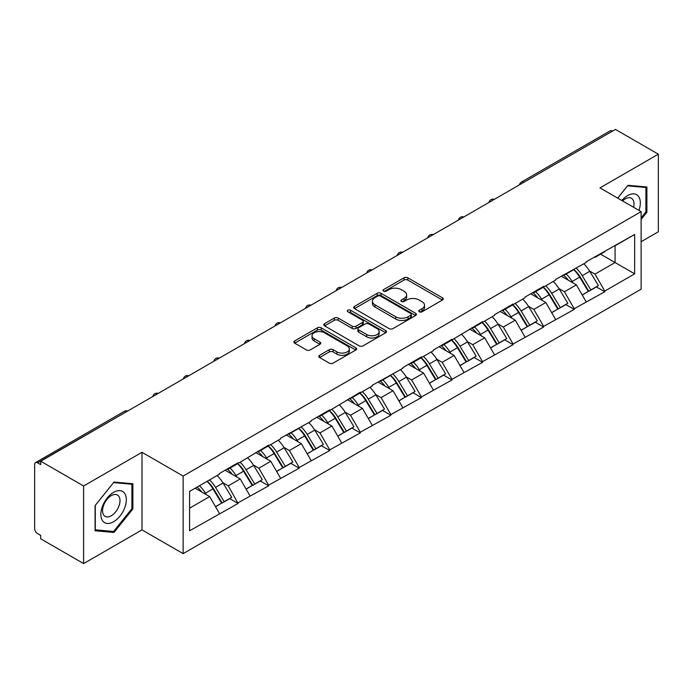 <?xml version="1.0" encoding="UTF-8"?>
<svg xmlns="http://www.w3.org/2000/svg" width="693" height="693" viewBox="0 0 693 693"><rect width="100%" height="100%" fill="white"/><g stroke="black" fill="none" stroke-linecap="round" stroke-linejoin="round"><path stroke-width="1.04" d="M419.326 311.815A1.906 1.1 0 0 0 422.02 311.815L442.446 300.017A2.72 1.568 0 0 0 443.243 298.908A2.72 1.568 0 0 0 442.446 297.799L407.839 277.815A2.72 1.568 0 0 0 403.993 277.815L383.567 289.613A1.906 1.1 0 0 0 383.004 290.384A1.906 1.1 0 0 0 383.567 291.164A1.906 1.1 0 0 0 386.252 291.164L388.903 289.639A8.697 5.024 0 0 1 401.204 289.639L404.088 291.303A8.697 5.024 0 0 1 406.635 294.854A8.697 5.024 0 0 1 404.088 298.406L401.446 299.93A1.906 1.1 0 0 0 400.892 300.71A1.906 1.1 0 0 0 401.446 301.49A1.906 1.1 0 0 0 404.14 301.49L406.782 299.965A8.697 5.024 0 0 1 419.083 299.965L421.968 301.628A8.697 5.024 0 0 1 424.523 305.18A8.697 5.024 0 0 1 421.968 308.731L419.326 310.256A1.906 1.1 0 0 0 418.771 311.036A1.906 1.1 0 0 0 419.326 311.815L419.326 310.256M319.586 355.301A2.72 1.568 0 0 0 318.789 356.41A2.72 1.568 0 0 0 319.586 357.519L329.296 363.123A2.72 1.568 0 0 0 333.142 363.123L355.83 350.026A2.72 1.568 0 0 0 356.626 348.917A2.72 1.568 0 0 0 355.83 347.808L321.214 327.824A2.72 1.568 0 0 0 317.377 327.824L294.681 340.921A2.72 1.568 0 0 0 293.884 342.039A2.72 1.568 0 0 0 294.681 343.148L306.41 349.913A2.72 1.568 0 0 0 310.256 349.913L319.967 344.308A2.72 1.568 0 0 0 320.764 343.2A2.72 1.568 0 0 0 319.967 342.091L314.154 338.73A7.277 4.201 0 0 1 312.023 335.759A7.277 4.201 0 0 1 316.51 331.886A7.277 4.201 0 0 1 324.437 332.796L347.228 345.946A7.277 4.201 0 0 1 349.35 348.917A7.277 4.201 0 0 1 344.863 352.798A7.277 4.201 0 0 1 336.937 351.888L333.142 349.696A2.72 1.568 0 0 0 329.296 349.696L319.586 355.301L319.586 357.519M141.996 452.295L83.619 486.001L40.722 461.235L615.453 129.418L658.35 154.184L599.973 187.89L641.112 211.634L183.134 476.048L141.996 452.295L141.996 529.885L183.134 553.629L183.134 476.048M389.094 328.603A2.72 1.568 0 0 0 392.94 328.603L415.627 315.506A2.72 1.568 0 0 0 416.424 314.397A2.72 1.568 0 0 0 415.627 313.279L381.02 293.304A2.72 1.568 0 0 0 377.174 293.304L354.478 306.401A2.72 1.568 0 0 0 353.681 307.51A2.72 1.568 0 0 0 354.478 308.619L389.094 328.603M348.605 312.222A1.906 1.1 0 0 1 350.537 312.491L350.537 310.23L385.724 330.544A2.72 1.568 0 0 1 386.521 331.652A2.72 1.568 0 0 1 385.724 332.761L363.037 345.868A2.72 1.568 0 0 1 359.191 345.868L324.584 325.883L324.584 323.666A2.72 1.568 0 0 0 323.787 324.774A2.72 1.568 0 0 0 324.584 325.883M324.584 323.666L334.295 318.061A2.72 1.568 0 0 1 338.141 318.061L352.174 326.16A2.72 1.568 0 0 0 356.02 326.16L362.465 322.444A2.72 1.568 0 0 0 363.262 321.335A2.72 1.568 0 0 0 362.465 320.218L347.851 311.781A1.906 1.1 0 0 1 347.288 311.01A1.906 1.1 0 0 1 348.466 309.996A1.906 1.1 0 0 1 350.537 310.23M183.134 553.629L641.112 289.215L641.112 211.634M207.164 481.288A18.564 10.716 -120 0 1 213.522 488.712L222.167 502.997L229.712 498.639L238.08 503.473L228.283 485.828L222.86 482.7M238.08 503.473L189.596 530.786L189.596 491.432L219.464 474.185L219.464 473.501L238.08 462.759L238.08 463.435L268.633 445.114L268.633 445.798L280.587 438.894L280.587 438.219L311.14 421.257L311.14 420.573L329.755 409.832L329.755 410.507L360.308 392.186L360.308 392.87L372.262 385.966L372.262 385.291L402.815 368.329L402.815 367.645L421.422 356.904L421.422 357.579L433.376 350.684L433.376 350.008L451.983 339.258L451.983 339.942L482.545 321.621L482.545 322.297L494.49 315.402L494.49 314.717L513.097 303.976L513.097 304.651L525.051 297.756L525.051 297.08L543.659 286.33L543.659 287.015L555.604 280.111L555.604 279.435L586.165 262.474L586.165 261.789L634.649 234.477L634.649 273.839L604.772 291.086L594.984 274.116L589.552 270.989M573.865 269.577A18.564 10.716 -120 0 1 580.214 277.001L588.868 291.285L596.404 286.928L604.772 291.762L604.772 291.086M604.772 291.762L574.22 308.723L564.423 291.762L559 288.626M543.303 287.214A18.564 10.716 -120 0 1 549.662 294.646L558.307 308.931L565.852 304.574L574.22 309.407L574.22 308.723M574.22 309.407L543.659 326.368L533.861 309.407L528.438 306.271M512.742 304.859A18.564 10.716 -120 0 1 519.1 312.292L527.754 326.568L535.291 322.219L543.659 327.044L543.659 326.368M543.659 327.044L513.097 344.014L503.309 327.044L497.877 323.917M482.189 322.505A18.564 10.716 -120 0 1 488.539 329.929L497.193 344.213L504.738 339.856L513.097 344.69L513.097 344.014M513.097 344.69L482.545 361.651L472.747 344.69L467.325 341.554M451.628 340.142A18.564 10.716 -120 0 1 457.986 347.574L466.632 361.859L474.177 357.501L482.545 362.335L482.545 361.651M482.545 362.335L451.983 379.296L442.186 362.335L436.763 359.199M421.075 357.787A18.564 10.716 -120 0 1 427.425 365.22L436.079 379.495L443.615 375.147L451.983 379.972L451.983 379.296M451.983 379.972L421.422 396.942L411.633 379.972L406.202 376.845M390.514 375.433A18.564 10.716 -120 0 1 396.864 382.857L405.518 397.141L413.063 392.784L421.422 397.617L421.422 396.942M421.422 397.617L390.869 414.579L381.072 397.617L375.649 394.482M359.953 393.07A18.564 10.716 -120 0 1 366.311 400.502L374.956 414.786L382.501 410.429L390.869 415.263L390.869 414.579M390.869 415.263L360.308 432.224L350.519 415.263L345.088 412.127M329.4 410.715A18.564 10.716 -120 0 1 335.75 418.148L344.404 432.423L351.94 428.075L360.308 432.9L360.308 432.224M360.308 432.9L329.755 449.87L319.958 432.9L314.535 429.773M298.839 428.361A18.564 10.716 -120 0 1 305.189 435.784L313.842 450.069L321.387 445.712L329.755 450.545L329.755 449.87M329.755 450.545L299.194 467.506L289.397 450.545L283.974 447.409M268.278 445.997A18.564 10.716 -120 0 1 274.636 453.43L283.281 467.714L290.826 463.357L299.194 468.191L299.194 467.506M299.194 468.191L268.633 485.152L258.844 468.191L253.413 465.055M237.725 463.643A18.564 10.716 -120 0 1 244.075 471.075L252.728 485.351L260.265 481.003L268.633 485.828L268.633 485.152M268.633 485.828L238.08 502.797M227.694 468.754L228.283 469.092L238.08 463.435M228.283 485.828L240.228 478.932L225.147 470.226M250.026 495.893L240.228 478.932M258.255 451.108L258.844 451.455L268.633 445.798M258.844 468.191L270.79 461.287L255.708 452.581M280.587 478.257L270.79 461.287M288.808 433.471L289.397 433.809L299.194 428.153M289.397 450.545L301.351 443.65L286.261 434.935M311.14 460.611L301.351 443.65M319.369 415.826L319.958 416.164L329.755 410.507M319.958 432.9L331.904 426.004L316.822 417.299M341.701 442.966L331.904 426.004M349.93 398.18L350.519 398.527L360.308 392.87M350.519 415.263L362.465 408.359L347.384 399.653M372.262 425.329L362.465 408.359M380.483 380.544L381.072 380.881L390.869 375.225M381.072 397.617L393.026 390.722L377.936 382.008M402.815 407.683L393.026 390.722M411.044 362.898L411.633 363.236L421.422 357.579M411.633 379.972L423.579 373.077L408.498 364.371M433.376 390.038L423.579 373.077M441.606 345.253L442.186 345.599L451.983 339.942M442.186 362.335L454.14 355.431L439.059 346.725M463.938 372.401L454.14 355.431M472.158 327.616L472.747 327.954L482.545 322.297M472.747 344.69L484.702 337.794L469.611 329.08M494.49 354.755L484.702 337.794M502.72 309.97L503.309 310.308L513.097 304.651M503.309 327.044L515.254 320.149L500.173 311.443M525.051 337.11L515.254 320.149M533.281 292.325L533.861 292.671L543.659 287.015M533.861 309.407L545.815 302.503L530.734 293.797M555.604 319.473L545.815 302.503M563.833 274.688L564.423 275.026L574.22 269.369M564.423 291.762L576.368 284.866L561.287 276.152M586.165 301.827L576.368 284.866M612.517 131.116L523.778 182.346M522.522 183.065A4.158 2.4 120 0 1 523.579 182.233A4.158 2.4 60 0 0 521.5 182.025L610.238 130.795A4.158 2.4 60 0 1 612.317 131.003M594.395 257.042L594.984 257.38L604.772 251.724M615.055 245.79L634.649 234.477M594.984 274.116L615.063 262.526L615.063 245.79M600.562 254.158L634.649 273.839M641.112 241.718L658.35 231.765L658.35 154.184M83.619 486.001L83.619 563.582L40.722 538.816L40.722 535.42L37.587 533.61A4.158 2.4 -120 0 1 34.65 528.525L34.65 464.509A4.158 2.4 -120 0 1 35.508 462.612A4.158 2.4 -120 0 1 37.587 462.82L40.722 464.622L40.722 461.235M83.619 563.582L141.996 529.885M189.596 508.168L209.676 496.578L195.175 488.21M219.464 513.539L209.676 496.578M579.79 277.339L580.76 277.893M549.228 294.975L550.199 295.539M518.667 312.621L519.637 313.184M488.115 330.266L489.085 330.821M457.553 347.903L458.523 348.466M426.992 365.549L427.962 366.112M396.439 383.194L397.41 383.749M365.878 400.831L366.848 401.394M335.325 418.477L336.287 419.04M304.764 436.122L305.734 436.677M274.203 453.759L275.173 454.322M243.65 471.405L244.62 471.968M213.089 489.05L214.059 489.605M641.112 219.386L646.89 212.197L646.89 186.989L627.988 185.3L617.688 198.111M132.883 483.749L113.981 482.059L95.08 505.578L95.08 530.777L113.981 532.467L132.883 508.948L132.883 483.749M420.088 312.084L421.968 310.992A8.697 5.024 0 0 0 424.523 307.441L424.523 305.18M406.635 294.854L406.635 297.115A8.697 5.024 0 0 1 404.088 300.667L402.209 301.758M442.411 300.043L407.839 280.076A2.72 1.568 0 0 0 403.993 280.076L384.32 291.432M415.592 315.523L381.02 295.564A2.72 1.568 0 0 0 377.174 295.564L354.521 308.645M410.819 315.168A1.906 1.1 0 0 0 411.373 314.397A1.906 1.1 0 0 0 410.819 313.617L380.44 296.076A1.906 1.1 0 0 0 377.746 296.076L374.956 297.687A8.697 5.024 0 0 0 372.41 301.238A8.697 5.024 0 0 0 374.956 304.79L395.729 316.779A8.697 5.024 0 0 0 408.03 316.779L410.819 315.168L410.819 317.429A1.906 1.1 0 0 0 411.373 316.658L411.373 314.397M372.41 301.238L372.41 303.499A8.697 5.024 0 0 0 374.956 307.051L374.956 304.79M410.819 317.429L408.03 319.04A8.697 5.024 0 0 1 395.729 319.04L374.956 307.051M324.619 325.901L334.295 320.322L334.295 318.061M363.262 321.335L363.262 323.596A2.72 1.568 0 0 1 362.465 324.705L356.02 328.421A2.72 1.568 0 0 1 352.174 328.421L338.141 320.322A2.72 1.568 0 0 0 334.295 320.322M350.537 312.491L385.689 332.787M366.736 334.572A7.277 4.201 0 0 0 374.67 335.481A7.277 4.201 0 0 0 379.158 331.601A7.277 4.201 0 0 0 377.027 328.629L368.997 323.995A2.72 1.568 0 0 0 365.15 323.995L358.714 327.711A2.72 1.568 0 0 0 357.917 328.829A2.72 1.568 0 0 0 358.714 329.937L366.736 334.572L366.736 336.833A7.277 4.201 0 0 0 374.67 337.742A7.277 4.201 0 0 0 379.158 333.861L379.158 331.601M357.917 328.829L357.917 331.089A2.72 1.568 0 0 0 358.714 332.198L358.714 329.937M366.736 336.833L358.714 332.198M349.35 348.917L349.35 351.178A7.277 4.201 0 0 1 344.863 355.059A7.277 4.201 0 0 1 336.937 354.149L333.142 351.957A2.72 1.568 0 0 0 329.296 351.957L319.62 357.545M312.023 335.759L312.023 338.028A7.277 4.201 0 0 0 314.154 340.991L314.154 338.73M319.932 344.334L314.154 340.991M355.795 350.052L321.214 330.085A2.72 1.568 0 0 0 317.377 330.085L294.724 343.165M645.911 211.625L646.89 212.197M131.904 508.385L132.883 508.948M111.989 531.314L113.981 532.467M583.809 263.834A22.713 13.115 60 0 1 589.76 271.318L582.215 275.675A22.713 13.115 -120 0 0 576.264 268.191M582.215 275.675L590.869 289.96L598.405 285.603L589.76 271.318M588.868 291.285L590.869 289.96M596.404 286.928L598.405 285.603M563.279 275.008A18.564 10.716 60 0 1 568.399 280.258M566.172 274.012A22.713 13.115 60 0 1 572.132 281.497L572.981 282.909M582.276 295.088L588.322 291.424L579.669 277.148A22.713 13.115 -120 0 0 573.717 269.655M588.322 291.424L582.198 294.958M553.248 281.479A22.713 13.115 60 0 1 559.199 288.964L551.663 293.321A22.713 13.115 -120 0 0 545.703 285.828M551.663 293.321L560.308 307.597L567.853 303.248L559.199 288.964M558.307 308.931L560.308 307.597M565.852 304.574L567.853 303.248M532.718 292.654A18.564 10.716 60 0 1 537.837 297.903M535.62 291.658A22.713 13.115 60 0 1 541.571 299.142L542.42 300.545M551.715 312.734L557.761 309.069L549.116 294.785A22.713 13.115 -120 0 0 543.156 287.3M557.761 309.069L551.645 312.604M522.687 299.116A22.713 13.115 60 0 1 528.646 306.609L521.101 310.958A22.713 13.115 -120 0 0 515.15 303.473M521.101 310.958L529.755 325.242L537.292 320.885L528.646 306.609M527.754 326.568L529.755 325.242M535.291 322.219L537.292 320.885M502.156 310.291A18.564 10.716 60 0 1 507.276 315.54M505.058 309.295A22.713 13.115 60 0 1 511.01 316.788L511.867 318.191M521.162 330.379L527.208 326.715L518.555 312.43A22.713 13.115 -120 0 0 512.603 304.946M527.208 326.715L521.084 330.249M492.134 316.762A22.713 13.115 60 0 1 498.085 324.246L490.54 328.603A22.713 13.115 -120 0 0 484.589 321.119M490.54 328.603L499.194 342.888L506.73 338.531L498.085 324.246M497.193 344.213L499.194 342.888M504.738 339.856L506.73 338.531M471.604 327.936A18.564 10.716 60 0 1 476.723 333.186M474.506 326.94A22.713 13.115 60 0 1 480.457 334.424L481.306 335.836M490.601 348.016L496.647 344.352L487.993 330.076A22.713 13.115 -120 0 0 482.042 322.583M496.647 344.352L490.523 347.886M461.573 334.407A22.713 13.115 60 0 1 467.524 341.892L459.987 346.249A22.713 13.115 -120 0 0 454.028 338.756M459.987 346.249L468.633 360.525L476.178 356.176L467.524 341.892M466.632 361.859L468.633 360.525M474.177 357.501L476.178 356.176M441.043 345.582A18.564 10.716 60 0 1 446.162 350.831M443.944 344.586A22.713 13.115 60 0 1 449.896 352.07L450.753 353.473M460.048 365.661L466.086 361.997L457.441 347.713A22.713 13.115 -120 0 0 451.481 340.228M466.086 361.997L459.97 365.532M431.011 352.044A22.713 13.115 60 0 1 436.971 359.537L429.426 363.886A22.713 13.115 -120 0 0 423.475 356.401M429.426 363.886L438.08 378.17L445.616 373.813L436.971 359.537M436.079 379.495L438.08 378.17M443.615 375.147L445.616 373.813M410.481 363.219A18.564 10.716 60 0 1 415.609 368.468M413.383 362.222A22.713 13.115 60 0 1 419.334 369.716L420.192 371.119M429.487 383.307L435.533 379.643L426.879 365.358A22.713 13.115 -120 0 0 420.928 357.874M435.533 379.643L429.409 383.177M638.946 210.386A18.009 10.395 120 0 0 638.625 196.561A18.009 10.395 120 0 0 621.829 200.502M633.567 207.276A12.327 7.121 120 0 0 632.83 199.549A12.327 7.121 120 0 0 631.444 198.267A12.327 7.121 120 0 0 622.574 200.935M627.555 185.837L645.911 187.491L645.911 211.911L641.112 217.888M644.698 186.789L645.911 187.491M617.732 198.137L627.598 185.863M102.564 520.755A18.009 10.395 120 0 0 119.958 516.094A18.009 10.395 120 0 0 124.619 493.321A18.009 10.395 120 0 0 107.224 497.981A18.009 10.395 120 0 0 102.564 520.755M103.725 515.09A12.327 7.121 120 0 0 105.111 516.372A12.327 7.121 120 0 0 116.58 510.62A12.327 7.121 120 0 0 118.824 496.309A12.327 7.121 120 0 0 117.438 495.019A12.327 7.121 120 0 0 105.968 500.779A12.327 7.121 120 0 0 103.725 515.09M113.591 482.614L131.904 484.251L131.904 508.671L113.591 531.453L95.279 529.824L95.279 505.396L113.557 482.597M130.691 483.549L131.904 484.251M400.459 369.69A22.713 13.115 60 0 1 406.41 377.174L398.865 381.531A22.713 13.115 -120 0 0 392.914 374.047M398.865 381.531L407.519 395.816L415.064 391.458L406.41 377.174M405.518 397.141L407.519 395.816M413.063 392.784L415.064 391.458M379.929 380.864A18.564 10.716 60 0 1 385.048 386.114M382.831 379.868A22.713 13.115 60 0 1 388.782 387.352L389.631 388.764M398.925 400.944L404.972 397.28L396.318 383.004A22.713 13.115 -120 0 0 390.367 375.511M404.972 397.28L398.856 400.814M369.897 387.335A22.713 13.115 60 0 1 375.849 394.819L368.312 399.177A22.713 13.115 -120 0 0 362.361 391.684M368.312 399.177L376.957 413.452L384.502 409.104L375.849 394.819M374.956 414.786L376.957 413.452M382.501 410.429L384.502 409.104M349.367 398.51A18.564 10.716 60 0 1 354.487 403.759M352.269 397.513A22.713 13.115 60 0 1 358.22 404.998L359.078 406.401M368.373 418.589L374.411 414.925L365.765 400.641A22.713 13.115 -120 0 0 359.814 393.156M374.411 414.925L368.295 418.459M339.336 404.972A22.713 13.115 60 0 1 345.296 412.465L337.751 416.814A22.713 13.115 -120 0 0 331.8 409.329M337.751 416.814L346.405 431.098L353.941 426.741L345.296 412.465M344.404 432.423L346.405 431.098M351.94 428.075L353.941 426.741M318.815 416.146A18.564 10.716 60 0 1 323.934 421.396M321.708 415.15A22.713 13.115 60 0 1 327.668 422.643L328.517 424.047M337.812 436.235L343.858 432.571L335.204 418.286A22.713 13.115 -120 0 0 329.253 410.802M343.858 432.571L337.734 436.105M308.783 422.617A22.713 13.115 60 0 1 314.735 430.102L307.19 434.459A22.713 13.115 -120 0 0 301.238 426.975M307.19 434.459L315.843 448.743L323.388 444.386L314.735 430.102M313.842 450.069L315.843 448.743M321.387 445.712L323.388 444.386M288.253 433.792A18.564 10.716 60 0 1 293.373 439.041M291.155 432.796A22.713 13.115 60 0 1 297.106 440.28L297.955 441.692M307.25 453.872L313.297 450.207L304.643 435.932A22.713 13.115 -120 0 0 298.692 428.439M313.297 450.207L307.181 453.742M278.222 440.263A22.713 13.115 60 0 1 284.173 447.747L276.637 452.105A22.713 13.115 -120 0 0 270.686 444.611M276.637 452.105L285.282 466.38L292.827 462.032L284.173 447.747M283.281 467.714L285.282 466.38M290.826 463.357L292.827 462.032M257.692 451.438A18.564 10.716 60 0 1 262.812 456.687M260.594 450.441A22.713 13.115 60 0 1 266.545 457.926L267.403 459.329M276.698 471.517L282.735 467.853L274.09 453.569A22.713 13.115 -120 0 0 268.139 446.084M282.735 467.853L276.62 471.387M247.67 457.9A22.713 13.115 60 0 1 253.621 465.393L246.076 469.741A22.713 13.115 -120 0 0 240.124 462.257M246.076 469.741L254.729 484.026L262.266 479.669L253.621 465.393M252.728 485.351L254.729 484.026M260.265 481.003L262.266 479.669M227.139 469.074A18.564 10.716 60 0 1 232.259 474.324M230.033 468.078A22.713 13.115 60 0 1 235.992 475.571L236.841 476.975M246.136 489.163L252.183 485.498L243.529 471.214A22.713 13.115 -120 0 0 237.578 463.73M252.183 485.498L246.058 489.033M217.108 475.545A22.713 13.115 60 0 1 223.059 483.03L215.523 487.387A22.713 13.115 -120 0 0 209.563 479.902M215.523 487.387L224.168 501.671L231.713 497.314L223.059 483.03M222.167 502.997L224.168 501.671M229.712 498.639L231.713 497.314M197.072 487.11A18.564 10.716 60 0 1 201.698 491.969M199.48 485.724A22.713 13.115 60 0 1 205.431 493.208L206.28 494.62M215.575 506.8L221.621 503.135L212.976 488.86A22.713 13.115 -120 0 0 207.016 481.366M221.621 503.135L215.506 506.67M126.524 411.694L37.587 462.82M127.382 411.2A4.158 2.4 -60 0 0 126.325 411.581A4.158 2.4 -120 0 0 124.246 411.382L35.508 462.612M491.969 200.71A4.158 2.4 120 0 1 493.026 199.87A4.158 2.4 -60 0 1 494.074 199.489M461.408 218.356A4.158 2.4 120 0 1 462.465 217.515A4.158 2.4 -60 0 1 463.522 217.134M430.855 235.992A4.158 2.4 120 0 1 431.904 235.161A4.158 2.4 -60 0 1 432.96 234.78M400.294 253.638A4.158 2.4 120 0 1 401.351 252.798A4.158 2.4 -60 0 1 402.399 252.417M369.733 271.275A4.158 2.4 120 0 1 370.79 270.443A4.158 2.4 -60 0 1 371.846 270.062M339.18 288.92A4.158 2.4 120 0 1 340.228 288.089A4.158 2.4 -60 0 1 341.285 287.708M308.619 306.566A4.158 2.4 120 0 1 309.676 305.726A4.158 2.4 -60 0 1 310.733 305.344M278.058 324.203A4.158 2.4 120 0 1 279.114 323.371A4.158 2.4 -60 0 1 280.171 322.99M247.505 341.848A4.158 2.4 120 0 1 248.553 341.017A4.158 2.4 -60 0 1 249.61 340.635M216.944 359.494A4.158 2.4 120 0 1 218 358.653A4.158 2.4 -60 0 1 219.057 358.272M186.382 377.131A4.158 2.4 120 0 1 187.439 376.299A4.158 2.4 -60 0 1 188.496 375.918M155.83 394.776A4.158 2.4 120 0 1 156.887 393.945A4.158 2.4 -60 0 1 157.935 393.563M421.968 310.992L421.968 308.731M401.446 301.49L401.446 299.93M404.088 300.667L404.088 298.406M383.567 291.164L383.567 289.613M403.993 280.076L403.993 277.815M407.839 280.076L407.839 277.815M442.446 300.017L442.446 297.799M354.478 308.619L354.478 306.401M377.174 295.564L377.174 293.304M381.02 295.564L381.02 293.304M415.627 315.506L415.627 313.279M395.729 319.04L395.729 316.779M408.03 319.04L408.03 316.779M338.141 320.322L338.141 318.061M352.174 328.421L352.174 326.16M356.02 328.421L356.02 326.16M362.465 324.705L362.465 322.444M385.724 332.761L385.724 330.544M329.296 351.957L329.296 349.696M333.142 351.957L333.142 349.696M336.937 354.149L336.937 351.888M319.967 344.308L319.967 342.091M294.681 343.148L294.681 340.921M317.377 330.085L317.377 327.824M321.214 330.085L321.214 327.824M355.83 350.026L355.83 347.808M579.669 277.148L572.132 281.497M549.116 294.785L541.571 299.142M518.555 312.43L511.01 316.788M487.993 330.076L480.457 334.424M457.441 347.713L449.896 352.07M426.879 365.358L419.334 369.716M396.318 383.004L388.782 387.352M365.765 400.641L358.22 404.998M335.204 418.286L327.668 422.643M304.643 435.932L297.106 440.28M274.09 453.569L266.545 457.926M243.529 471.214L235.992 475.571M212.976 488.86L205.431 493.208M521.5 182.025A4.158 4.158 0 0 0 519.507 184.806M494.352 199.333A4.158 4.158 0 0 0 488.946 202.451M463.799 216.97A4.158 4.158 0 0 0 458.394 220.097M433.238 234.615A4.158 4.158 0 0 0 427.832 237.734M402.676 252.261A4.158 4.158 0 0 0 397.271 255.379M372.124 269.898A4.158 4.158 0 0 0 366.718 273.025M341.562 287.543A4.158 4.158 0 0 0 336.157 290.662M311.01 305.189A4.158 4.158 0 0 0 305.596 308.307M280.448 322.825A4.158 4.158 0 0 0 275.043 325.953M249.887 340.471A4.158 4.158 0 0 0 244.482 343.589M219.334 358.116A4.158 4.158 0 0 0 213.92 361.235M188.773 375.753A4.158 4.158 0 0 0 183.368 378.88M158.212 393.399A4.158 4.158 0 0 0 152.806 396.517M127.659 411.044A4.158 4.158 0 0 0 124.246 411.382"/></g></svg>
